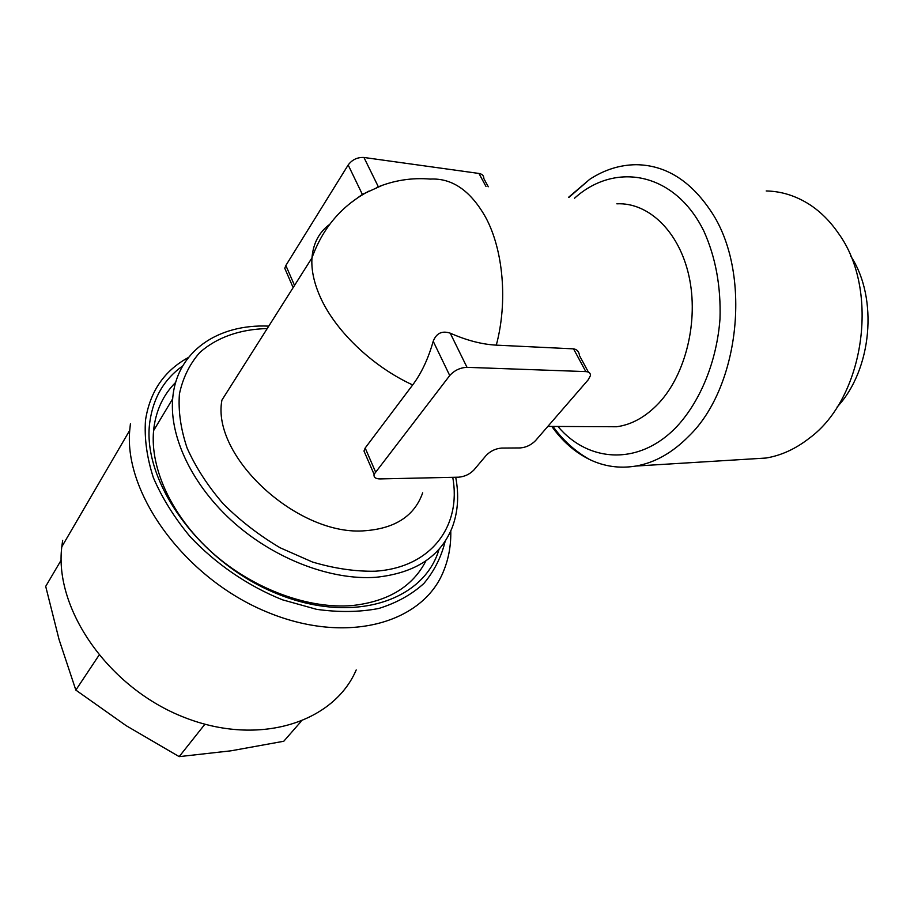 <?xml version="1.0" encoding="UTF-8"?>
<svg xmlns="http://www.w3.org/2000/svg" width="914" height="914" viewBox="0 0 914 914"><rect width="100%" height="100%" fill="white"/><g stroke="black" fill="none" stroke-linecap="round" stroke-linejoin="round"><path stroke-width="1.37" d="M425.935 560.83C412.774 586.605 388.244 601.503 352.37 605.536C308.841 609.295 253.886 589.393 213.179 553.484C172.495 517.518 149.919 469.111 153.586 430.643L153.872 427.969C156.34 409.586 163.617 394.38 175.682 382.372M439.108 549.074C424.336 600.886 352.895 625.279 275.925 593.277C198.806 561.859 141.099 480.478 149.862 421.651C153.335 397.613 164.28 379.047 182.697 365.931M188.444 357.477C164.257 370.65 149.93 391.569 145.497 420.234C144.252 438.412 146.891 457.583 153.392 477.748C162.132 498.027 174.357 517.644 190.066 536.598C215.738 563.927 248.071 586.011 282.449 599.801L316.564 609.33C338.934 612.46 359.705 612.163 378.876 608.45C396.687 602.886 411.7 594.557 423.902 583.44C434.276 571.033 441.393 556.912 445.221 541.065M749.457 459.057L765.989 458.04C781.184 455.526 795.648 448.9 809.37 438.16C864.176 398.196 880.388 290.446 838.332 233.184C830.095 221.211 820.498 211.66 809.564 204.53C795.854 195.79 781.401 191.266 766.206 190.957M551.805 426.438C562.327 441.245 574.872 452.247 589.439 459.434C604.108 466.517 619.612 468.722 635.938 466.049C654.778 462.735 672.384 452.807 688.756 436.241C740.146 386.919 752.222 272.075 710.921 211.203C690.401 180.561 665.483 165.068 636.19 164.703C619.863 164.851 604.36 169.741 589.679 179.35L568.451 197.401M268.762 326.127C218.035 323.762 176.333 351.364 172.666 398.824C169.364 437.372 192.774 486.362 234.418 523.082C276.097 559.768 332.011 580.504 375.962 577.282C415.459 573.135 440.959 556.318 452.464 526.807C458.017 511.634 459.102 495.114 455.709 477.257M422.679 492.806C414.67 515.622 395.671 528.246 365.691 530.68C298.855 537.169 211.008 456.749 221.919 400.115L311.971 257.874C313.171 243.353 319.077 232.179 329.691 224.353M588.41 372.135L579.51 355.672C579.042 351.639 577.042 349.365 573.546 348.862L496.302 345.138C482.021 344.407 466.654 340.408 450.225 333.164C442.056 330.48 436.389 333.187 433.202 341.265C428.278 358.688 421.445 373.243 412.682 384.931L365.177 448.02L363.989 451.036L366.72 457.32M616.859 203.822C648.403 202.234 679.159 231.311 688.973 276.119C698.89 320.848 685.717 374.454 658.777 403.188C645.855 416.818 631.825 424.679 616.676 426.758L601.629 426.678M837.075 407.073C871.887 370.056 878.64 298.135 850.671 256M349.456 203.833L362.355 194.385L382.578 185.199M286.699 272.76L284.78 268.316L285.853 265.494L348.177 164.988C352.153 159.664 357.408 157.162 363.943 157.471L478.959 173.454C482.226 174.026 483.849 175.728 483.837 178.561L488.282 186.776M535.524 440.628C531.16 445.038 526.041 447.472 520.146 447.94L501.683 448.066C495.628 448.557 490.452 451.013 486.145 455.458L474.012 469.876C469.83 474.206 464.7 476.64 458.645 477.188L379.973 478.913C375.54 478.856 373.575 477.314 374.077 474.297L449.734 375.551C454.418 370.376 460.165 367.634 467.008 367.337L585.805 371.598C589.153 371.827 590.673 373.22 590.375 375.768L588.148 379.881L535.524 440.628M130.416 423.742L129.731 430.323C123.813 493.754 185.085 578.071 266.077 611.649C346.943 645.752 423.468 622.96 443.724 570.736C448.74 558.363 451.093 545.087 450.773 530.908M62.666 540.334L61.786 546.823C54.04 609.284 108.915 688.288 184.411 717.444C259.793 747.126 334.09 721.991 356.209 669.939M61.169 560.111L45.7 586.388L59.056 639.514L75.839 690.093L98.963 655.281M204.885 724.254L179.178 756.632L126.143 725.659L75.839 690.093M301.014 721.523L283.774 741.254L231.048 750.805L179.178 756.632M412.682 384.931C372.284 366.48 334.638 330.285 319.889 296.159C313.833 282.3 311.194 269.539 311.971 257.874C322.859 227.7 341.916 205.422 369.107 191.026M452.738 477.325C461.604 525.516 431.648 567.697 375.048 571.216C355.18 571.581 334.318 568.508 312.474 562.019L280.175 547.794C259.21 535.41 240.199 520.729 223.153 503.74C207.741 485.86 195.733 467.305 187.119 448.089C180.721 429.02 178.15 410.98 179.418 393.968C182.834 377.973 189.564 364.218 199.606 352.713C216.652 337.323 240.245 329.189 267.208 328.572M376.419 187.599C393.751 180.355 411.734 177.51 430.357 179.087C452.156 177.956 470.561 190.672 485.585 217.212C503.374 249.91 507.876 301.928 496.302 345.138M574.54 198.212C615.099 161.401 674.829 171.923 703.894 231.185C715.662 257.36 721.032 286.619 719.992 318.929C716.793 361.11 700.695 400.595 677.16 426.221C639.572 466.163 588.445 462.781 557.917 426.461M485.974 186.467L478.959 173.454M378.327 186.764L363.943 157.471M294.525 285.431L285.853 265.494M362.355 194.385L348.177 164.988M585.805 371.598L573.546 348.862M467.008 367.337L450.225 333.164M449.734 375.551L433.202 341.265M375.448 471.681L365.177 448.02M153.586 430.643L172.666 398.824M547.829 426.415L616.676 426.758M552.97 426.438C562.944 440.285 575.1 451.288 589.439 459.434M568.874 197.458L589.679 179.35M293.143 287.613L284.78 268.316M374.077 474.297L363.989 451.036M765.989 458.04L635.938 466.049M61.786 546.823L129.731 430.323"/></g></svg>
